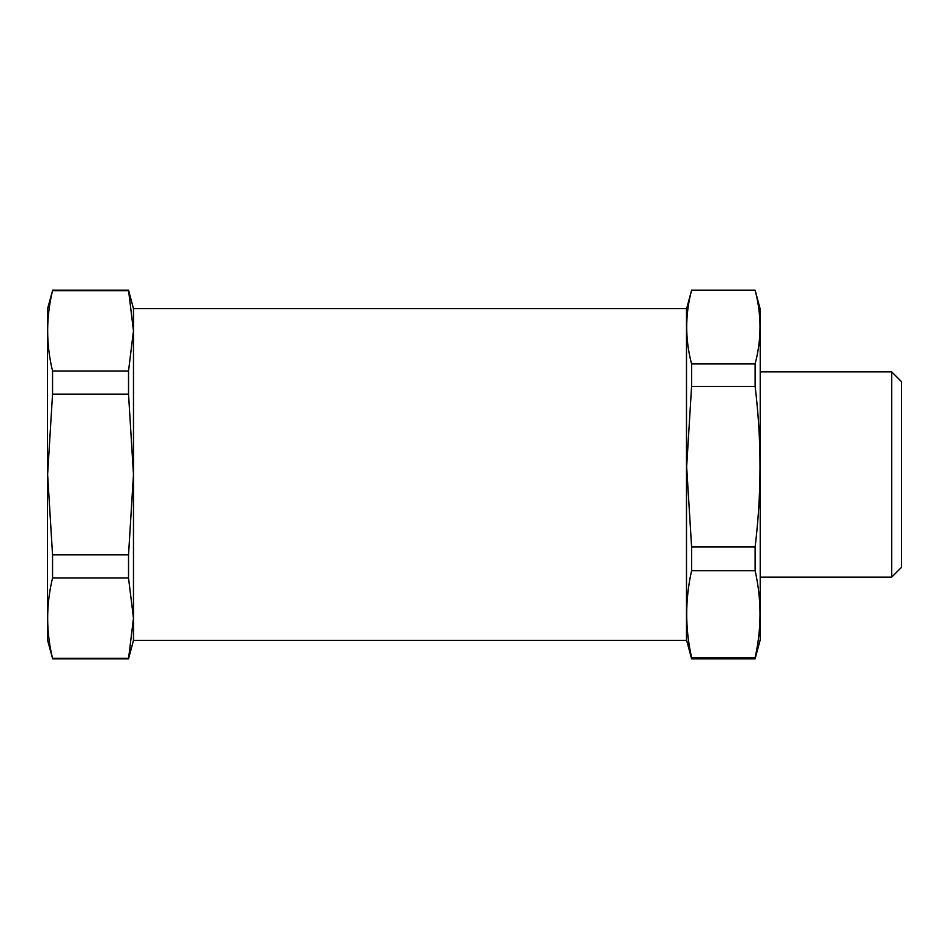 <?xml version="1.0" encoding="UTF-8"?>
<svg xmlns="http://www.w3.org/2000/svg" width="949" height="949" viewBox="0 0 949 949"><rect width="100%" height="100%" fill="white"/><g stroke="black" fill="none" stroke-linecap="round" stroke-linejoin="round"><path stroke-width="1.42" d="M686.495 640.409L686.495 308.591L133.477 308.591L133.477 640.409L686.495 640.409M133.477 308.591L128.53 290.157L133.477 330.821L128.53 371L128.53 394.143L52.551 394.143L52.551 371C46.026 344.214 46.026 317.429 52.551 290.643L47.45 309.208L47.45 639.792L52.551 658.357C46.026 631.571 46.026 604.786 52.551 578L52.551 554.857L128.53 554.857L128.53 578L52.551 578M52.551 394.143L47.616 474.5L52.551 554.857M128.53 371L52.551 371M128.53 394.143L133.477 474.5L128.53 554.857M128.53 578L133.477 618.179L128.53 658.843L52.551 658.843M128.53 290.643L52.551 290.643M128.53 658.357L52.551 658.357M891.716 577.111L901.55 567.288L901.55 381.712L891.716 371.889L891.716 577.111L760.22 577.111M755.119 658.843L760.22 639.792L760.22 309.208L755.119 290.216C761.644 314.795 761.644 339.362 755.119 363.93L755.119 386.433C761.644 439.945 761.644 493.444 755.119 546.956L755.119 570.705C761.644 599.649 761.644 628.582 755.119 657.515L755.119 658.843L691.596 658.843L691.596 657.515C685.071 628.582 685.071 599.649 691.596 570.705L691.596 546.956L755.119 546.956M755.119 363.93L691.596 363.93L691.596 386.433L686.649 466.694L691.596 546.956M755.119 290.216L691.596 290.216C685.071 314.795 685.071 339.362 691.596 363.93M686.495 309.208L691.596 290.216M755.119 657.515L691.596 657.515M755.119 570.705L691.596 570.705M755.119 386.433L691.596 386.433M128.53 290.157L52.551 290.157M133.477 640.409L128.53 658.843M686.495 639.792L691.596 658.843M691.596 290.157L755.119 290.157M760.22 371.889L891.716 371.889"/></g></svg>
